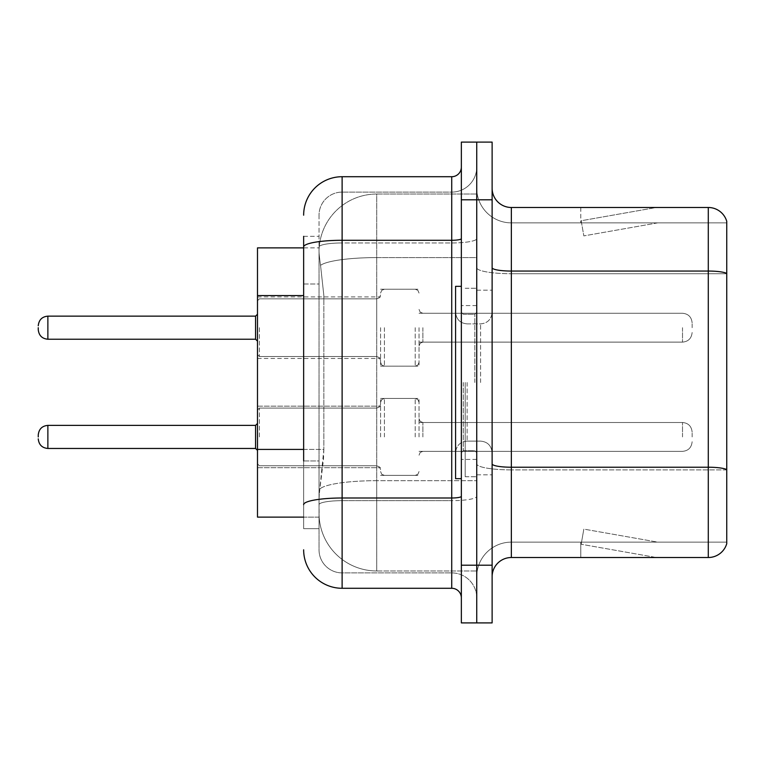 <?xml version="1.0" encoding="UTF-8"?>
<svg xmlns="http://www.w3.org/2000/svg" width="765" height="765" viewBox="0 0 765 765"><rect width="100%" height="100%" fill="white"/><g stroke="black" fill="none" stroke-linecap="round" stroke-linejoin="round"><path stroke-width="0.57" stroke-dasharray="3.83 2.87" d="M380.578 327.688L380.578 366.158L380.578 327.688M257.489 327.688L257.489 296.916L257.489 327.688M380.578 436.93L380.578 398.46L380.578 436.93M257.489 436.93L257.489 406.158L257.489 436.93M419.038 327.688L419.038 366.158L419.038 327.688M419.038 436.93L419.038 398.46L419.038 436.93M476.738 327.688L476.738 342.118L476.738 327.688M476.738 436.93L476.738 422.5L476.738 436.93M303.648 449.409L323.853 449.409L323.48 459.43L319.273 494.047L323.853 449.409L323.853 295.558L323.853 449.409L257.489 449.409L257.489 517.121L319.168 517.121L319.034 513.277A57.7 57.7 0 0 0 376.734 570.967L476.738 570.967L476.738 480.688L476.738 570.967L376.734 570.967L376.734 480.688L376.734 570.967A57.7 57.7 0 0 1 319.034 513.277L319.034 501.544L319.168 517.121L303.648 517.121M319.273 494.047L319.034 501.544L319.273 494.047M376.734 194.033L476.738 194.033L476.738 257.595L476.738 194.033L376.734 194.033A57.7 57.7 0 0 0 319.12 248.663C318.776 250.872 319.254 256.428 320.545 265.34L323.853 295.558L320.545 265.34C319.254 256.418 318.776 250.863 319.12 248.663L319.168 247.879L319.12 248.663A57.7 57.7 0 0 1 376.734 194.033L376.734 257.595L476.738 257.595L476.738 480.688L476.738 257.595L376.734 257.595L376.734 194.033A57.7 57.7 0 0 0 319.12 248.663M303.648 284.016L319.034 284.016L319.034 460.951L319.034 236.337L319.034 284.016L303.648 284.016L303.648 460.951L303.648 247.879L319.168 247.879L257.489 247.879L257.489 449.409M492.125 382.5L492.125 290.184L492.125 382.5M476.738 382.5L476.738 476.738L476.738 382.5M465.197 382.5L465.197 476.738L465.197 382.5M476.738 480.583L476.738 267.721L476.738 480.583M708.285 557.513L511.355 557.513L511.355 273.727L726.75 273.727L511.355 273.727L511.355 222.873L726.75 222.873L726.75 273.727L726.75 222.873L511.355 222.873L511.355 469.892L726.75 469.892L726.75 273.727L726.75 469.892L511.355 469.892L511.355 542.127A34.616 34.616 0 0 0 476.738 576.743A34.616 34.616 0 0 1 511.355 542.127L726.75 542.127L726.75 221.334A19.23 19.23 0 0 0 708.285 207.487L708.285 557.513A19.23 19.23 0 0 0 726.75 543.666L726.75 480.583L726.75 542.127L511.355 542.127L511.355 207.487A19.23 19.23 0 0 1 492.125 188.257L492.125 267.721L492.125 188.257M492.125 576.743L492.125 267.721L492.125 576.743A19.23 19.23 0 0 1 511.355 557.513M476.738 188.257L476.738 267.721L476.738 188.257A34.616 34.616 0 0 0 511.355 222.873A34.616 34.616 0 0 1 476.738 188.257A34.616 34.616 0 0 0 511.355 222.873M476.738 199.799L476.738 142.099L492.125 142.099L492.125 199.799L476.738 199.799L476.738 142.099L461.352 142.099L461.352 199.799L476.738 199.799L476.738 565.201L476.738 199.799M461.352 199.799L461.352 622.901L476.738 622.901L476.738 565.201L476.738 622.901L492.125 622.901L492.125 199.799M655.031 557.274A15.386 15.386 0 0 0 657.709 557.513L580.778 557.513L657.709 557.513A15.386 15.386 0 0 1 655.031 557.274A15.386 15.386 0 0 0 657.709 557.513A15.386 15.386 0 0 1 655.031 557.274A15.386 15.386 0 0 0 657.709 557.513A15.386 15.386 0 0 1 655.031 557.274A15.386 15.386 0 0 0 657.709 557.513A15.386 15.386 0 0 1 655.031 557.274A15.386 15.386 0 0 0 657.709 557.513A15.386 15.386 0 0 1 655.031 557.274L581.171 544.25L655.031 557.274M580.778 542.127L580.778 557.513L580.778 542.127L581.543 542.127L581.171 544.25L581.543 542.127L580.778 542.127L580.778 557.513L580.778 542.127L581.543 542.127L581.171 544.25L581.543 542.127L580.778 542.127L580.778 557.513L580.778 542.127L581.543 542.127L581.171 544.25L581.543 542.127L580.778 542.127L580.778 557.513L580.778 542.127L581.543 542.127L581.171 544.25L581.543 542.127L580.778 542.127L580.778 557.513L580.778 542.127L581.543 542.127L581.171 544.25L581.543 542.127L580.778 542.127M726.75 221.334A19.23 19.23 0 0 0 708.285 207.487L511.355 207.487M657.709 207.487L580.778 207.487L657.709 207.487A15.386 15.386 0 0 0 655.031 207.726A15.386 15.386 0 0 1 657.709 207.487A15.386 15.386 0 0 0 655.031 207.726A15.386 15.386 0 0 1 657.709 207.487A15.386 15.386 0 0 0 655.031 207.726A15.386 15.386 0 0 1 657.709 207.487A15.386 15.386 0 0 0 655.031 207.726A15.386 15.386 0 0 1 657.709 207.487A15.386 15.386 0 0 0 655.031 207.726A15.386 15.386 0 0 1 657.709 207.487M657.709 542.127L581.543 542.127L657.709 542.127L581.543 542.127L657.709 542.127L581.543 542.127L657.709 542.127L581.543 542.127L657.709 542.127L581.543 542.127L657.709 542.127L583.838 529.103L581.543 542.127L583.838 529.103L581.543 542.127L583.838 529.103L581.543 542.127L583.838 529.103L581.543 542.127L583.838 529.103L581.543 542.127L583.838 529.103L657.709 542.127M581.543 222.873L580.778 222.873L581.543 222.873L580.778 222.873L581.543 222.873L580.778 222.873L581.543 222.873L580.778 222.873L581.543 222.873L580.778 222.873L581.543 222.873L581.171 220.75L655.031 207.726L581.171 220.75L581.543 222.873L581.171 220.75L655.031 207.726L581.171 220.75L581.543 222.873L581.171 220.75L655.031 207.726L581.171 220.75L581.543 222.873L581.171 220.75L655.031 207.726L581.171 220.75L581.543 222.873L581.171 220.75L655.031 207.726L581.171 220.75L581.543 222.873L657.709 222.873L581.543 222.873L657.709 222.873L581.543 222.873L657.709 222.873L581.543 222.873L657.709 222.873L581.543 222.873L657.709 222.873L581.543 222.873L583.838 235.897L581.543 222.873M580.778 207.487L580.778 222.873L580.778 207.487M657.709 222.873L583.838 235.897L657.709 222.873M303.648 236.337L319.034 236.337L303.648 236.337L303.648 528.663L319.034 528.663L303.648 528.663L303.648 460.951L319.034 460.951L319.034 528.663L319.034 460.951L303.648 460.951M342.118 588.285L342.118 572.899A23.074 23.074 0 0 1 319.034 549.815L319.034 246.971L319.034 549.815A23.074 23.074 0 0 0 342.118 572.899L451.733 572.899L451.733 511.355L451.733 588.285L342.118 588.285A38.46 38.46 0 0 1 303.648 549.815M476.738 511.355L476.738 238.623L476.738 511.355M461.352 597.895L461.352 167.105L461.352 597.895M461.352 382.5L461.352 478.661L461.352 382.5M476.738 167.105L476.738 238.623L476.738 167.105A25.006 25.006 0 0 1 451.733 192.101A25.006 25.006 0 0 0 476.738 167.105A25.006 25.006 0 0 1 451.733 192.101L451.733 572.899L342.118 572.899L342.118 500.664L451.733 500.664A25.006 4.341 0 0 0 476.738 496.322A25.006 4.341 0 0 1 451.733 500.664L451.733 192.101L342.118 192.101L451.733 192.101M303.648 504.671A38.46 6.675 180 0 1 342.118 497.996L342.118 176.715A38.46 38.46 0 0 0 303.648 215.185A38.46 38.46 0 0 1 342.118 176.715L451.733 176.715A9.62 9.62 0 0 0 461.352 167.105A9.62 9.62 0 0 1 451.733 176.715L451.733 511.355L451.733 500.664L342.118 500.664L342.118 192.101L342.118 242.964L451.733 242.964A25.006 4.341 0 0 0 476.738 238.623A25.006 4.341 0 0 1 451.733 242.964L342.118 242.964L342.118 511.355L342.118 497.996L451.733 497.996A9.62 1.673 0 0 0 461.352 496.322M319.034 215.185L319.034 246.971L319.034 215.185A23.074 23.074 0 0 1 342.118 192.101A23.074 23.074 0 0 0 319.034 215.185A23.074 23.074 0 0 1 342.118 192.101M476.738 597.895A25.006 25.006 0 0 0 451.733 572.899A25.006 25.006 0 0 1 476.738 597.895A25.006 25.006 0 0 0 451.733 572.899M38.25 436.93L38.25 435.008L38.25 436.93M692.134 436.93L692.134 432.12L692.134 436.93M38.25 327.688L38.25 329.61L38.25 327.688M692.134 327.688L692.134 322.878L692.134 327.688M461.352 478.661L455.577 478.661L455.577 286.339L455.577 452.66L455.577 286.339L461.352 286.339M376.734 480.688A57.7 10.022 180 0 0 319.732 489.16A57.7 10.022 180 0 1 376.734 480.688L476.738 480.688L376.734 480.688L376.734 257.595L376.734 480.688M320.545 265.34A57.7 10.022 180 0 1 376.734 257.595A57.7 10.022 180 0 0 320.545 265.34M319.034 513.277A57.7 57.7 0 0 0 376.734 570.967M303.648 295.558L257.489 295.558M511.355 469.892A34.616 6.015 0 0 1 476.738 463.886A34.616 6.015 0 0 0 511.355 469.892M726.75 469.624A19.23 3.337 180 0 0 708.285 467.224L511.355 467.224A19.23 3.337 0 0 1 492.125 463.886M492.125 267.721A19.23 3.337 0 0 0 511.355 271.059L708.285 271.059A19.23 3.337 180 0 1 726.75 273.468M492.125 565.201L461.352 565.201M476.738 267.721A34.616 6.015 0 0 0 511.355 273.727A34.616 6.015 0 0 1 476.738 267.721M476.738 576.743A34.616 34.616 0 0 1 511.355 542.127M303.648 246.971A38.46 6.675 180 0 1 342.118 240.287L451.733 240.287A9.62 1.673 -0 0 0 461.352 238.623M342.118 242.964A23.074 4.007 180 0 0 319.034 246.971A23.074 4.007 180 0 1 342.118 242.964M342.118 500.664A23.074 4.007 180 0 0 319.034 504.671A23.074 4.007 180 0 1 342.118 500.664M342.118 572.899A23.074 23.074 0 0 1 319.034 549.815M259.411 436.93L259.411 408.08L259.411 436.93M255.567 448.462L47.87 448.462C42.075 447.946 38.872 444.742 38.25 438.852C38.872 444.742 42.075 447.946 47.87 448.462L255.567 448.462L47.87 448.462C42.075 447.946 38.872 444.742 38.25 438.852C38.872 444.742 42.075 447.946 47.87 448.462L255.567 448.462L47.87 448.462C42.075 447.946 38.872 444.742 38.25 438.852C38.872 444.742 42.075 447.946 47.87 448.462L255.567 448.462L47.87 448.462L47.87 425.388L47.87 448.462L47.87 425.388L47.87 448.462L47.87 425.388L47.87 448.462L47.87 425.388L47.87 448.462L47.87 425.388L47.87 448.462L47.87 425.388L47.87 448.462L47.87 425.388L47.87 436.93L47.87 425.388L255.567 425.388L255.567 448.462L255.567 425.388L255.567 448.462L255.567 425.388L255.567 448.462L255.567 425.388L255.567 448.462L255.567 425.388L255.567 448.462L255.567 425.388L255.567 448.462L255.567 425.388L255.567 448.462L255.567 425.388L255.567 448.462L257.489 450.384M422.882 436.93L422.882 422.5L422.882 436.93M415.194 436.93L415.194 398.46L415.194 436.93M384.422 436.93L384.422 398.46L384.422 436.93M376.734 436.93L376.734 408.08L376.734 436.93M682.514 436.93L682.514 422.5L682.514 436.93M259.411 327.688L259.411 356.538L259.411 327.688M255.567 327.688L255.567 316.146L255.567 339.23L255.567 316.146L255.567 339.23L255.567 316.146L255.567 339.23L255.567 316.146L255.567 339.23L255.567 316.146L255.567 339.23L255.567 316.146L255.567 339.23L255.567 327.688L255.567 339.23L257.489 341.152L255.567 339.23L257.489 341.152L255.567 339.23L257.489 341.152L255.567 339.23L47.87 339.23L47.87 316.146L47.87 339.23L47.87 316.146L47.87 339.23L47.87 316.146L47.87 339.23L47.87 316.146L47.87 339.23L47.87 316.146L47.87 339.23L47.87 316.146L47.87 327.688L47.87 316.146L255.567 316.146L255.567 327.688M422.882 327.688L422.882 342.118L422.882 327.688M415.194 327.688L415.194 366.158L415.194 327.688M384.422 327.688L384.422 366.158L384.422 327.688M376.734 327.688L376.734 298.838L376.734 327.688M682.514 327.688L682.514 342.118L682.514 327.688M474.816 382.5L474.816 314.262L474.816 382.5M463.274 382.5L463.274 450.738L463.274 382.5M467.119 382.5L467.119 441.118L467.119 382.5M480.583 382.5L480.583 323.882L480.583 382.5M257.489 296.916L380.578 296.916M257.489 406.158L380.578 406.158L257.489 406.158M380.578 289.227L419.038 289.227M380.578 398.46L419.038 398.46L380.578 398.46M419.038 313.268L476.738 313.268M419.038 422.5L476.738 422.5L419.038 422.5M419.038 451.35L476.738 451.35L419.038 451.35M419.038 342.118L476.738 342.118M380.578 475.39L419.038 475.39L380.578 475.39M380.578 366.158L419.038 366.158M257.489 467.692L380.578 467.692L257.489 467.692M257.489 358.46L380.578 358.46M476.738 290.184L492.125 290.184L476.738 290.184M465.197 476.738L476.738 476.738L465.197 476.738M476.738 305.57L461.352 305.57L476.738 305.57M476.738 459.43L461.352 459.43L476.738 459.43M465.197 288.262L476.738 288.262L465.197 288.262M476.738 474.816L492.125 474.816L476.738 474.816M259.411 408.08L257.489 410.002L259.411 408.08L376.734 408.08L379.43 406.97L380.578 404.236L379.43 406.97L376.734 408.08L379.43 406.97L380.578 404.236L379.43 406.97L376.734 408.08L379.43 406.97L380.578 404.236L379.43 406.97L376.734 408.08L379.43 406.97L380.578 404.236L379.43 406.97L376.734 408.08L259.411 408.08L257.489 410.002L259.411 408.08L376.734 408.08L259.411 408.08L257.489 410.002L259.411 408.08L376.734 408.08L259.411 408.08L257.489 410.002L259.411 408.08L376.734 408.08L259.411 408.08M38.25 435.008C38.872 429.108 42.075 425.904 47.87 425.388L255.567 425.388L47.87 425.388C42.075 425.904 38.872 429.108 38.25 435.008C38.872 429.108 42.075 425.904 47.87 425.388L255.567 425.388L47.87 425.388C42.075 425.904 38.872 429.108 38.25 435.008C38.872 429.108 42.075 425.904 47.87 425.388C42.075 425.904 38.872 429.108 38.25 435.008C38.872 429.108 42.075 425.904 47.87 425.388L255.567 425.388L257.489 423.466M422.882 451.35L420.186 452.459L419.038 455.194L420.186 452.459L422.882 451.35L682.514 451.35C688.299 450.834 691.512 447.63 692.134 441.73C691.512 447.63 688.299 450.834 682.514 451.35C688.299 450.834 691.512 447.63 692.134 441.73C691.512 447.63 688.299 450.834 682.514 451.35C688.299 450.834 691.512 447.63 692.134 441.73C691.512 447.63 688.299 450.834 682.514 451.35C688.299 450.834 691.512 447.63 692.134 441.73C691.512 447.63 688.299 450.834 682.514 451.35L422.882 451.35L420.186 452.459L419.038 455.194L420.186 452.459L422.882 451.35L682.514 451.35L422.882 451.35L420.186 452.459L419.038 455.194L420.186 452.459L422.882 451.35L682.514 451.35L422.882 451.35L420.186 452.459L419.038 455.194L420.186 452.459L422.882 451.35L682.514 451.35L422.882 451.35M415.194 398.46L417.891 399.569L419.038 402.314L417.891 399.569L415.194 398.46L417.891 399.569L419.038 402.314L417.891 399.569L415.194 398.46L417.891 399.569L419.038 402.314L417.891 399.569L415.194 398.46L417.891 399.569L419.038 402.314L417.891 399.569L415.194 398.46L384.422 398.46L381.725 399.569L380.578 402.314L381.725 399.569L384.422 398.46L415.194 398.46L384.422 398.46L381.725 399.569L380.578 402.314L381.725 399.569L384.422 398.46L415.194 398.46L384.422 398.46L381.725 399.569L380.578 402.314L381.725 399.569L384.422 398.46L415.194 398.46L384.422 398.46L381.725 399.569L380.578 402.314L381.725 399.569L384.422 398.46L415.194 398.46M376.734 465.77L379.43 466.88L380.578 469.624L379.43 466.88L376.734 465.77L379.43 466.88L380.578 469.624L379.43 466.88L376.734 465.77L379.43 466.88L380.578 469.624L379.43 466.88L376.734 465.77L379.43 466.88L380.578 469.624L379.43 466.88L376.734 465.77L259.411 465.77L257.489 463.848L259.411 465.77L376.734 465.77L259.411 465.77L257.489 463.848L259.411 465.77L376.734 465.77L259.411 465.77L257.489 463.848L259.411 465.77L376.734 465.77L259.411 465.77L257.489 463.848L259.411 465.77L376.734 465.77M682.514 422.5C688.299 423.016 691.512 426.22 692.134 432.12C691.512 426.22 688.299 423.016 682.514 422.5C688.299 423.016 691.512 426.22 692.134 432.12C691.512 426.22 688.299 423.016 682.514 422.5C688.299 423.016 691.512 426.22 692.134 432.12C691.512 426.22 688.299 423.016 682.514 422.5C688.299 423.016 691.512 426.22 692.134 432.12C691.512 426.22 688.299 423.016 682.514 422.5L422.882 422.5L420.186 421.4L419.038 418.656L420.186 421.4L422.882 422.5L682.514 422.5L422.882 422.5L420.186 421.4L419.038 418.656L420.186 421.4L422.882 422.5L682.514 422.5L422.882 422.5L420.186 421.4L419.038 418.656L420.186 421.4L422.882 422.5L682.514 422.5L422.882 422.5L420.186 421.4L419.038 418.656L420.186 421.4L422.882 422.5L682.514 422.5M384.422 475.39L415.194 475.39L417.891 474.281L419.038 471.546L417.891 474.281L415.194 475.39L417.891 474.281L419.038 471.546L417.891 474.281L415.194 475.39L417.891 474.281L419.038 471.546L417.891 474.281L415.194 475.39L417.891 474.281L419.038 471.546L417.891 474.281L415.194 475.39L384.422 475.39L381.725 474.281L380.578 471.546L381.725 474.281L384.422 475.39L415.194 475.39L384.422 475.39L381.725 474.281L380.578 471.546L381.725 474.281L384.422 475.39L415.194 475.39L384.422 475.39L381.725 474.281L380.578 471.546L381.725 474.281L384.422 475.39L415.194 475.39L384.422 475.39L381.725 474.281L380.578 471.546L381.725 474.281L384.422 475.39M257.489 354.616L259.411 356.538L376.734 356.538L259.411 356.538L257.489 354.616L259.411 356.538L376.734 356.538L259.411 356.538L257.489 354.616L259.411 356.538L376.734 356.538L259.411 356.538L257.489 354.616L259.411 356.538L376.734 356.538L379.43 357.647L380.578 360.382L379.43 357.647L376.734 356.538L379.43 357.647L380.578 360.382L379.43 357.647L376.734 356.538L379.43 357.647L380.578 360.382L379.43 357.647L376.734 356.538L379.43 357.647L380.578 360.382M255.567 316.146L257.489 314.224L255.567 316.146L257.489 314.224L255.567 316.146L257.489 314.224L255.567 316.146L47.87 316.146C42.075 316.662 38.872 319.875 38.25 325.766C38.872 319.875 42.075 316.662 47.87 316.146L255.567 316.146L47.87 316.146C42.075 316.662 38.872 319.875 38.25 325.766C38.872 319.875 42.075 316.662 47.87 316.146L255.567 316.146L47.87 316.146C42.075 316.662 38.872 319.875 38.25 325.766C38.872 319.875 42.075 316.662 47.87 316.146M47.87 339.23C42.075 338.713 38.872 335.51 38.25 329.61C38.872 335.51 42.075 338.713 47.87 339.23L255.567 339.23L47.87 339.23C42.075 338.713 38.872 335.51 38.25 329.61C38.872 335.51 42.075 338.713 47.87 339.23L255.567 339.23L47.87 339.23C42.075 338.713 38.872 335.51 38.25 329.61C38.872 335.51 42.075 338.713 47.87 339.23L255.567 339.23M419.038 309.423L420.186 312.158L422.882 313.268L682.514 313.268L422.882 313.268L420.186 312.158L419.038 309.423L420.186 312.158L422.882 313.268L682.514 313.268L422.882 313.268L420.186 312.158L419.038 309.423L420.186 312.158L422.882 313.268L682.514 313.268L422.882 313.268L420.186 312.158L419.038 309.423L420.186 312.158L422.882 313.268L682.514 313.268C688.299 313.784 691.512 316.987 692.134 322.878C691.512 316.987 688.299 313.784 682.514 313.268C688.299 313.784 691.512 316.987 692.134 322.878C691.512 316.987 688.299 313.784 682.514 313.268C688.299 313.784 691.512 316.987 692.134 322.878C691.512 316.987 688.299 313.784 682.514 313.268C688.299 313.784 691.512 316.987 692.134 322.878M380.578 362.304L381.725 365.048L384.422 366.158L415.194 366.158L384.422 366.158L381.725 365.048L380.578 362.304L381.725 365.048L384.422 366.158L415.194 366.158L384.422 366.158L381.725 365.048L380.578 362.304L381.725 365.048L384.422 366.158L415.194 366.158L384.422 366.158L381.725 365.048L380.578 362.304L381.725 365.048L384.422 366.158L415.194 366.158L417.891 365.048L419.038 362.304L417.891 365.048L415.194 366.158L417.891 365.048L419.038 362.304L417.891 365.048L415.194 366.158L417.891 365.048L419.038 362.304L417.891 365.048L415.194 366.158L417.891 365.048L419.038 362.304M257.489 300.769L259.411 298.838L376.734 298.838L259.411 298.838L257.489 300.769L259.411 298.838L376.734 298.838L259.411 298.838L257.489 300.769L259.411 298.838L376.734 298.838L259.411 298.838L257.489 300.769L259.411 298.838L376.734 298.838L379.43 297.738L380.578 294.994L379.43 297.738L376.734 298.838L379.43 297.738L380.578 294.994L379.43 297.738L376.734 298.838L379.43 297.738L380.578 294.994L379.43 297.738L376.734 298.838L379.43 297.738L380.578 294.994M419.038 345.962L420.186 343.217L422.882 342.118L682.514 342.118L422.882 342.118L420.186 343.217L419.038 345.962L420.186 343.217L422.882 342.118L682.514 342.118L422.882 342.118L420.186 343.217L419.038 345.962L420.186 343.217L422.882 342.118L682.514 342.118L422.882 342.118L420.186 343.217L419.038 345.962L420.186 343.217L422.882 342.118L682.514 342.118C688.299 341.601 691.512 338.388 692.134 332.498C691.512 338.388 688.299 341.601 682.514 342.118C688.299 341.601 691.512 338.388 692.134 332.498C691.512 338.388 688.299 341.601 682.514 342.118C688.299 341.601 691.512 338.388 692.134 332.498C691.512 338.388 688.299 341.601 682.514 342.118C688.299 341.601 691.512 338.388 692.134 332.498M380.578 293.072L381.725 290.327L384.422 289.227L415.194 289.227L384.422 289.227L381.725 290.327L380.578 293.072L381.725 290.327L384.422 289.227L415.194 289.227L384.422 289.227L381.725 290.327L380.578 293.072L381.725 290.327L384.422 289.227L415.194 289.227L384.422 289.227L381.725 290.327L380.578 293.072L381.725 290.327L384.422 289.227L415.194 289.227L417.891 290.327L419.038 293.072L417.891 290.327L415.194 289.227L417.891 290.327L419.038 293.072L417.891 290.327L415.194 289.227L417.891 290.327L419.038 293.072L417.891 290.327L415.194 289.227L417.891 290.327L419.038 293.072M474.816 314.262L476.738 312.34L474.816 314.262L463.274 314.262L461.352 312.34L463.274 314.262L474.816 314.262M463.274 450.738L474.816 450.738L476.738 452.66L474.816 450.738L463.274 450.738L461.352 452.66L463.274 450.738M467.119 441.118C460.176 441.74 456.332 445.584 455.577 452.66C456.332 445.584 460.176 441.74 467.119 441.118L480.583 441.118C487.525 441.74 491.369 445.584 492.125 452.66C491.369 445.584 487.525 441.74 480.583 441.118L467.119 441.118M467.119 323.882L480.583 323.882C487.525 323.26 491.369 319.416 492.125 312.34C491.369 319.416 487.525 323.26 480.583 323.882L467.119 323.882C460.176 323.26 456.332 319.416 455.577 312.34C456.332 319.416 460.176 323.26 467.119 323.882M47.87 425.388L255.567 425.388M47.87 448.462C42.075 447.946 38.872 444.742 38.25 438.852"/><path stroke-width="1.15" d="M303.648 284.016L303.648 236.337L303.648 247.879L257.489 247.879L257.489 517.121L303.648 517.121M492.125 576.743A19.23 19.23 0 0 1 511.355 557.513L708.285 557.513L708.285 207.487L511.355 207.487A19.23 19.23 0 0 1 492.125 188.257A19.23 19.23 0 0 0 511.355 207.487L511.355 557.513M476.738 565.201L476.738 622.901L492.125 622.901L492.125 565.201L476.738 565.201L476.738 622.901L461.352 622.901L461.352 565.201L476.738 565.201L476.738 199.799L476.738 565.201M461.352 565.201L461.352 142.099L476.738 142.099L476.738 199.799L476.738 142.099L492.125 142.099L492.125 565.201M726.75 221.334A19.23 19.23 0 0 0 708.285 207.487A19.23 19.23 0 0 1 726.75 221.334L726.75 543.666A19.23 19.23 0 0 1 708.285 557.513M303.648 460.951L303.648 236.337M303.648 215.185A38.46 38.46 0 0 1 342.118 176.715L342.118 588.285L451.733 588.285A9.62 9.62 0 0 1 461.352 597.895A9.62 9.62 0 0 0 451.733 588.285L451.733 176.715A9.62 9.62 0 0 0 461.352 167.105M342.118 176.715L451.733 176.715M342.118 588.285A38.46 38.46 0 0 1 303.648 549.815M461.352 286.339L455.577 286.339L455.577 478.661L461.352 478.661M38.25 436.93L38.25 435.008L38.25 436.93M38.25 327.688L38.25 329.61L38.25 327.688M303.648 295.558L257.489 295.558M303.648 449.409L257.489 449.409M726.75 273.468A19.23 3.337 180 0 0 708.285 271.059L511.355 271.059A19.23 3.337 0 0 1 492.125 267.721M726.75 469.624A19.23 3.337 180 0 0 708.285 467.224L511.355 467.224A19.23 3.337 -0 0 1 492.125 463.886M492.125 199.799L461.352 199.799M461.352 496.322A9.62 1.673 0 0 1 451.733 497.996L342.118 497.996A38.46 6.675 180 0 0 303.648 504.671M303.648 246.971A38.46 6.675 180 0 1 342.118 240.287L451.733 240.287A9.62 1.673 0 0 0 461.352 238.623M38.25 435.008C38.872 429.108 42.075 425.904 47.87 425.388L47.87 448.462L255.567 448.462L255.567 425.388L257.489 423.466M255.567 316.146L47.87 316.146L47.87 339.23L255.567 339.23L255.567 316.146L257.489 314.224M255.567 448.462L257.489 450.384M47.87 425.388L255.567 425.388M47.87 448.462C42.075 447.946 38.872 444.742 38.25 438.852M47.87 339.23C42.075 338.713 38.872 335.51 38.25 329.61M47.87 316.146C42.075 316.662 38.872 319.875 38.25 325.766M255.567 339.23L257.489 341.152"/></g></svg>
